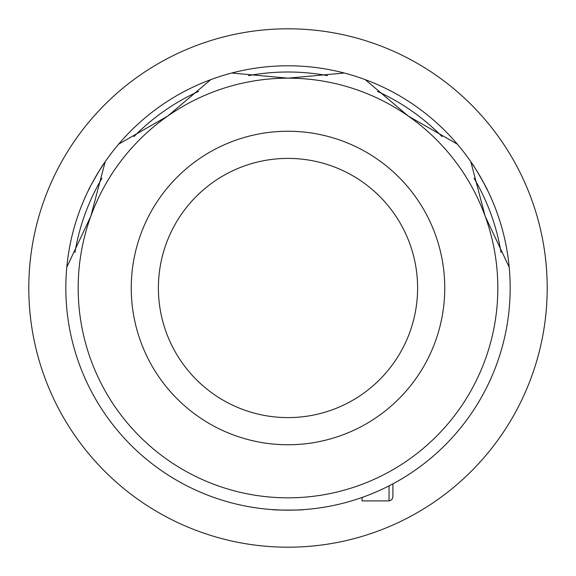 <?xml version="1.0" encoding="UTF-8"?>
<svg xmlns="http://www.w3.org/2000/svg" width="576" height="576" viewBox="0 0 576 576"><rect width="100%" height="100%" fill="white"/><g stroke="black" fill="none" stroke-linecap="round" stroke-linejoin="round"><path stroke-width="0.86" d="M282.168 510.091L272.57 509.638C271.606 510.214 304.366 510.221 303.43 509.638L299.333 509.882M483.257 182.009L487.656 190.541C488.642 191.095 472.262 162.72 472.226 163.822L474.487 167.242M98.575 171.9L103.774 163.822C103.752 162.691 87.372 191.059 88.344 190.541L90.18 186.876M501.055 252.454A216 216 0 0 0 474.055 178.279M442.138 136.678A216 216 0 0 0 377.474 91.404M327.47 75.636A216 216 0 0 0 248.53 75.636M198.526 91.404A216 216 0 0 0 133.862 136.678M101.945 178.279A216 216 0 0 0 74.945 252.454M66.802 267.192A222.17 222.17 0 0 1 509.198 267.192A222.17 222.17 0 0 1 288 510.17A222.17 222.17 0 0 1 66.802 267.192L90.828 216.238L105.178 161.755M158.4 288A129.6 129.6 0 0 1 288 158.4A129.6 129.6 0 0 1 417.6 288A129.6 129.6 0 0 1 288 417.6A129.6 129.6 0 0 1 158.4 288M444.751 288A156.751 156.751 0 0 1 288 444.751A156.751 156.751 0 0 1 131.249 288A156.751 156.751 0 0 1 288 131.249A156.751 156.751 0 0 1 444.751 288M118.742 144.086L167.645 116.122A209.83 209.83 0 0 0 288 497.83A209.83 209.83 0 0 0 485.172 216.238L470.822 161.755M509.198 267.192L485.172 216.238A308.57 308.57 0 0 1 485.165 216.216M485.172 216.238A209.83 209.83 0 0 0 288 78.17L344.102 73.03M457.258 144.086L408.355 116.122L365.35 79.726M231.898 73.03L288 78.17A308.57 308.57 0 0 0 288.014 78.17A209.83 209.83 0 0 0 167.645 116.122L210.65 79.726M447.862 442.289L446.839 443.34M392.911 483.84L392.911 497.059L391.766 499.802L389.059 500.911L389.059 485.856M389.059 500.911L362.059 500.911L362.059 497.462M547.2 288A259.2 259.2 0 0 1 288 547.2A259.2 259.2 0 0 1 28.8 288A259.2 259.2 0 0 1 288 28.8A259.2 259.2 0 0 1 547.2 288"/></g></svg>
